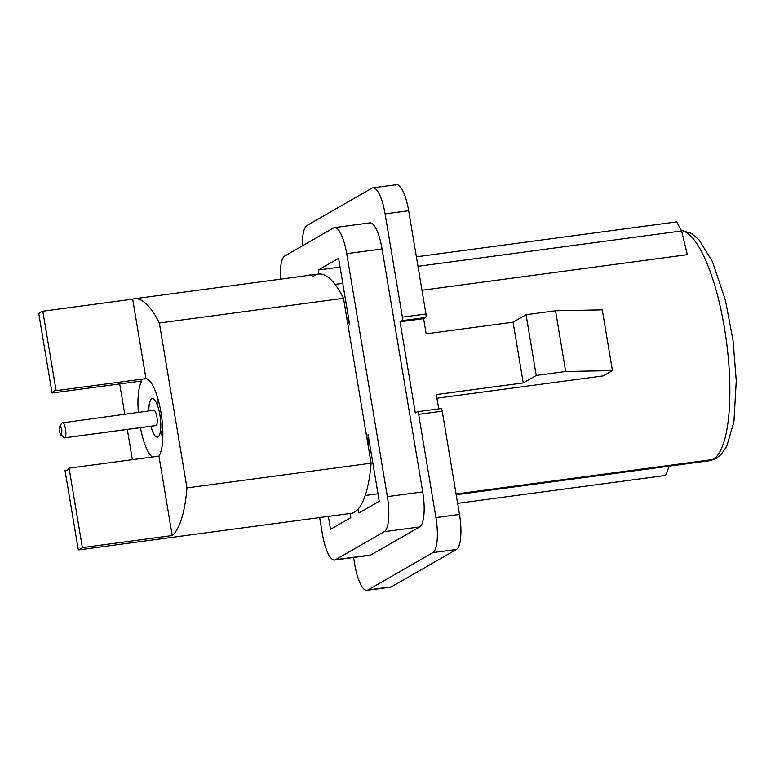 <?xml version="1.0" encoding="UTF-8"?>
<svg xmlns="http://www.w3.org/2000/svg" width="775" height="775" viewBox="0 0 775 775"><rect width="100%" height="100%" fill="white"/><g stroke="black" fill="none" stroke-linecap="round" stroke-linejoin="round"><path stroke-width="1.16" d="M132.37 459.662L127.313 429.437L132.37 459.662M124.756 414.15L119.699 383.925L124.756 414.15M141.903 380.951A40.271 11.344 -97.6 0 0 138.347 412.329A40.271 11.344 -97.6 0 1 141.903 380.951L52.051 393.002L141.903 380.951M140.411 427.684A40.271 11.344 -97.6 0 0 152.103 457.017A40.271 11.344 -97.6 0 1 140.411 427.684M312.742 276.791A120.823 34.042 82.4 0 1 343.49 298.307L159.359 323.01A120.823 34.042 -97.6 0 0 134.356 298.772L318.486 274.079A120.823 34.042 82.4 0 1 343.49 298.307L371.089 463.198A120.823 34.042 82.4 0 1 352.296 513.186L78.314 549.95L65.013 470.493A40.271 11.344 -97.6 0 0 65.914 470.493A40.271 11.344 -97.6 0 0 69.072 468.158A40.271 11.344 82.4 0 1 65.013 470.493L66.786 470.251L65.013 470.493L78.314 549.95A120.823 34.042 -97.6 0 0 82.373 547.615L172.224 535.554L158.933 456.107A40.271 11.344 -97.6 0 0 160.977 412.455A40.271 11.344 -97.6 0 0 145.962 378.617L132.67 299.16A120.823 34.042 82.4 0 1 159.359 323.01L186.959 487.901A120.823 34.042 82.4 0 1 172.224 535.554A120.823 34.042 -97.6 0 0 186.959 487.901L371.089 463.198A120.823 34.042 82.4 0 1 352.296 513.186L78.314 549.95A120.823 34.042 -97.6 0 0 82.373 547.615L172.224 535.554L158.933 456.107L69.072 468.158L158.933 456.107M134.356 298.772A120.823 34.042 -97.6 0 0 132.67 299.16L42.809 311.211A120.823 34.042 -97.6 0 0 38.75 313.546L52.051 393.002A40.271 11.344 82.4 0 1 56.11 390.668A40.271 11.344 -97.6 0 0 55.209 390.668A40.271 11.344 -97.6 0 0 52.051 393.002L38.75 313.546A120.823 34.042 -97.6 0 1 42.809 311.211L56.11 390.668L42.809 311.211L132.67 299.16L145.962 378.617L56.11 390.668L145.962 378.617M162.798 438.175A40.271 11.344 82.4 0 1 160.599 430.038M157.209 404.734A40.271 11.344 82.4 0 1 157.18 396.306M146.388 378.694L143.811 379.043A40.271 11.344 82.4 0 1 144.198 378.849M343.49 298.307L371.089 463.198L186.959 487.901L159.359 323.01L343.49 298.307M82.373 547.615L69.072 468.158L82.373 547.615M61.884 422.937L153.808 410.256A7.74 2.18 82.4 0 1 156.938 417.202A7.74 2.18 82.4 0 1 156.104 425.523L64.78 437.778L61.322 435.133C59.239 433.002 58.735 429.96 59.801 426.027C61.874 428.158 62.388 431.191 61.322 435.133C62.388 431.191 61.874 428.158 59.801 426.027L62.232 422.588C64.78 420.612 67.473 436.742 64.78 437.778C67.473 436.742 64.78 420.612 62.232 422.588L59.801 426.027L61.884 422.927M148.848 410.924A19.365 5.454 82.4 0 1 151.658 398.951A19.365 5.454 82.4 0 1 159.912 415.012A19.365 5.454 82.4 0 1 158.013 436.916A19.365 5.454 82.4 0 1 150.912 426.269M155.61 425.591A7.74 2.18 -97.6 0 0 156.104 425.523A7.74 2.18 -97.6 0 0 156.87 416.766A7.74 2.18 -97.6 0 0 153.566 410.343M63.637 437.4L64.538 437.856L156.104 425.523A7.74 2.18 82.4 0 1 155.862 425.611L64.538 437.865M64.78 437.778L60.77 435.037L64.78 437.778M59.801 426.027C58.735 429.96 59.239 433.002 61.322 435.133M456.194 494.721L709.425 460.747A116.172 32.724 -97.6 0 0 713.039 459.498A116.172 32.724 82.4 0 1 709.425 460.747L716.139 458.442A9.29 8.854 -119.9 0 1 713.039 459.498A116.172 32.724 -97.6 0 0 726.175 339.528A116.172 32.724 -97.6 0 0 681.332 230.504A116.172 32.724 82.4 0 1 726.175 339.528A116.172 32.724 82.4 0 1 713.039 459.498A9.29 8.854 60.1 0 0 716.139 458.442L721.186 454.412L726.756 446.264L733.915 421.736L736.25 380.854L733.053 340.554L725.39 300.177L712.38 261.514L698.895 239.678L691.407 233.391L681.225 230.311M456.068 493.966L713.039 459.498L456.068 493.966M665.599 475.443L669.203 466.143L665.599 475.443L457.637 503.343L665.599 475.443M372.862 187.85A30.981 8.728 -97.6 0 0 371.893 188.189L306.919 225.535L371.893 188.189A30.981 8.728 -97.6 0 1 385.097 213.89L408.667 210.732L385.097 213.89A30.981 8.728 -97.6 0 0 372.862 187.85L396.432 184.692A30.981 8.728 82.4 0 1 408.667 210.732L425.95 313.991L402.38 317.149L385.097 213.89L402.38 317.149A3.1 0.872 -97.6 0 1 402.08 320.656L425.64 317.488L402.08 320.656L400.045 321.819L415.293 412.93L400.045 321.819L402.08 320.656A3.1 0.872 -97.6 0 0 402.38 317.149L425.95 313.991A3.1 0.872 82.4 0 1 425.64 317.488L423.615 318.661L400.045 321.819L423.615 318.661L426.153 333.841L513.069 322.187L526.06 314.718L555.52 310.765L565.682 371.506L612.424 370.605L603.202 375.904L436.926 398.205L603.202 375.904L612.424 370.605L565.682 371.506L536.222 375.458L523.232 382.927L513.069 322.187L426.153 333.841L423.615 318.661L425.64 317.488A3.1 0.872 -97.6 0 0 425.95 313.991L408.667 210.732A30.981 8.728 -97.6 0 0 395.463 185.031M389.496 587.072A30.981 8.728 -97.6 0 0 391.482 586.811L456.456 549.465A30.981 8.728 -97.6 0 0 459.488 514.435L442.215 411.176A3.1 0.872 -97.6 0 0 440.888 408.599A3.1 0.872 82.4 0 1 440.985 408.57A3.1 0.872 82.4 0 1 442.215 411.176L418.645 414.334A3.1 0.872 -97.6 0 0 417.318 411.767L415.293 412.93L417.318 411.767A3.1 0.872 -97.6 0 1 417.415 411.728L440.985 408.57M438.708 408.871L436.315 394.582L523.232 382.927L436.315 394.582L438.708 408.871M421.978 290.267L687.309 254.675L681.564 230.96L676.682 221.902L416.378 256.816L676.682 221.902L681.564 230.96L417.967 266.319L681.564 230.96L687.309 254.675L421.978 290.267M306.919 225.535A30.981 8.728 -97.6 0 0 302.453 245.82A30.981 8.728 -97.6 0 1 306.919 225.535M366.943 590.308L390.513 587.15A30.981 8.728 82.4 0 0 391.482 586.811L367.912 589.969L391.482 586.811L456.456 549.465L432.886 552.633A30.981 8.728 -97.6 0 0 435.918 517.593L459.488 514.435L442.215 411.176L418.645 414.334L435.918 517.593L459.488 514.435A30.981 8.728 82.4 0 1 456.456 549.465L432.886 552.633L367.912 589.969A30.981 8.728 -97.6 0 1 366.943 590.308A30.981 8.728 -97.6 0 1 354.708 564.268L353.565 557.467L354.708 564.268A30.981 8.728 -97.6 0 0 367.912 589.969L432.886 552.633A30.981 8.728 -97.6 0 0 435.918 517.593L418.645 414.334A3.1 0.872 -97.6 0 0 417.415 411.728M368.861 223.229A30.981 8.728 82.4 0 1 382.056 248.93L422.714 491.892A30.981 8.728 82.4 0 1 419.682 526.932L370.954 554.939A30.981 8.728 82.4 0 1 368.968 555.2M334.471 227.637L369.82 222.89A30.981 8.728 82.4 0 1 382.056 248.93L346.706 253.677A30.981 8.728 -97.6 0 0 334.471 227.637A30.981 8.728 -97.6 0 0 333.502 227.966L284.774 255.973A30.981 8.728 -97.6 0 0 280.414 279.184A30.981 8.728 -97.6 0 1 284.774 255.973L333.502 227.966A30.981 8.728 -97.6 0 1 346.706 253.677L387.364 496.63L422.714 491.892L382.056 248.93L346.706 253.677L387.364 496.63L422.714 491.892A30.981 8.728 82.4 0 1 419.682 526.932L384.323 531.669A30.981 8.728 -97.6 0 0 387.364 496.63A30.981 8.728 -97.6 0 1 384.323 531.669L335.594 559.676L370.954 554.939L419.682 526.932L384.323 531.669L335.594 559.676L370.954 554.939A30.981 8.728 82.4 0 1 369.985 555.268L334.635 560.015A30.981 8.728 -97.6 0 0 335.594 559.676A30.981 8.728 -97.6 0 1 322.39 533.975A30.981 8.728 -97.6 0 0 334.635 560.015M322.39 533.975L319.649 517.574L322.39 533.975M308.993 275.348L310.155 274.679L308.993 275.348M318.283 270.01L338.588 258.337L349.748 325.074A108.432 30.545 -97.6 0 0 346.619 316.975A108.432 30.545 -97.6 0 1 349.748 325.074L338.588 258.337L318.283 270.01L340.051 267.084L318.283 270.01L318.951 274.021L318.283 270.01M358.941 512.972L358.263 508.952L358.941 512.972L379.246 501.299L358.941 512.972M367.96 444.53A108.432 30.545 -97.6 0 0 368.077 434.572L379.246 501.299L368.077 434.572A108.432 30.545 -97.6 0 1 367.96 444.53M350.813 517.642L330.518 529.306L328.358 516.402L330.518 529.306L350.813 517.642L350.126 513.486L350.813 517.642M335.042 284.406L342.773 283.369L335.042 284.406M365.257 495.487L377.987 493.772L365.257 495.487M555.52 310.765L602.262 309.864L555.52 310.765L526.06 314.718L536.222 375.458L565.682 371.506L555.52 310.765M612.424 370.605L602.262 309.864L612.424 370.605M513.069 322.187L523.232 382.927L536.222 375.458L526.06 314.718L513.069 322.187"/></g></svg>
